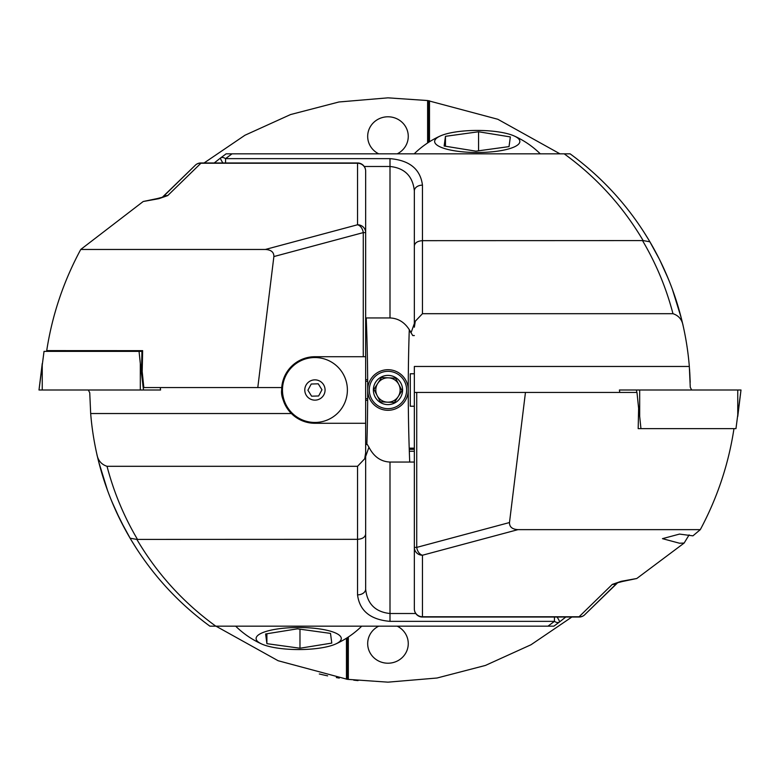 <?xml version="1.0" encoding="UTF-8"?>
<svg xmlns="http://www.w3.org/2000/svg" width="780" height="780" viewBox="0 0 780 780"><rect width="100%" height="100%" fill="white"/><g stroke="black" fill="none" stroke-linecap="round" stroke-linejoin="round"><path stroke-width="1.17" d="M339.281 678.073L336.336 677.567M324.763 675.246L319.322 673.978M322.247 674.671L327.659 675.87M397.205 153.835A20.29 19.598 0 0 0 408.262 136.383A20.29 19.598 0 0 0 387.972 116.785A20.29 19.598 0 0 0 367.682 136.383A20.29 19.598 0 0 0 378.729 153.835M378.729 626.164A20.29 19.598 180 0 0 367.682 643.617A20.29 19.598 180 0 0 387.972 663.215A20.29 19.598 180 0 0 408.262 643.617A20.29 19.598 180 0 0 397.205 626.164M427.615 142.974L427.615 100.542L387.972 97.841L338.92 101.985L290.531 114.562L244.949 135.242L204.087 162.961M427.615 100.542L497.825 119.272L559.972 153.835M347.392 637.64L347.392 679.331L387.972 682.159L437.024 678.015L485.413 665.438L530.995 644.758L571.857 617.038M414.346 449.299L409.247 449.299L409.315 451.259A1785.43 1785.43 0 0 1 409.247 449.299L409.207 448.159A1785.43 1785.43 0 0 1 409.207 331.841L409.247 330.7A1785.43 1785.43 0 0 1 409.285 329.56M414.346 451.259L409.315 451.259L409.715 462.052M347.392 679.331L278.119 660.728L215.972 626.164M353.72 680.15L358.02 680.618M429.488 141.765L429.488 100.805M348.328 679.458L348.328 637.026M346.456 638.235L346.456 679.195M409.207 448.159L414.346 448.159M409.207 331.841L410.582 331.841M366.229 317.947L366.727 331.627L365.654 331.627M365.654 400.345L367.653 400.345L367.663 398.726A1785.43 1785.43 0 0 0 367.682 390.01A1785.43 1785.43 0 0 0 367.663 381.274L367.653 379.655L365.654 379.655M367.653 400.345A1785.43 1785.43 0 0 1 366.853 444.444M365.654 328.741L366.629 328.741A1785.43 1785.43 0 0 1 366.697 330.7L365.654 330.7M366.727 331.627A1785.43 1785.43 0 0 1 367.653 379.655M428.552 142.36L428.552 100.669M365.654 381.274L367.663 381.274M365.654 398.726L367.663 398.726M475.741 152.49A42.608 11.027 0 0 0 513.737 147.166A42.608 11.027 0 0 0 514.196 135.983A42.608 11.027 0 0 0 478.744 130.445A42.608 11.027 0 0 0 440.29 135.983A42.608 11.027 0 0 0 475.741 152.49M444.142 146.026L445.458 136.325L478.559 131.771L510.344 136.919L509.028 146.611L475.927 151.164L444.142 146.026M478.559 150.803L478.559 131.771M445.458 146.24L445.458 136.325M334.844 632.697A42.608 11.027 180 0 0 276.812 629.07A42.608 11.027 180 0 0 261.748 644.017A42.608 11.027 180 0 0 262.548 644.368A42.608 11.027 180 0 0 335.644 644.017A42.608 11.027 180 0 0 334.844 632.697M331.783 643.091L299.978 648.229L266.897 643.666L265.619 633.965L297.424 628.836L330.505 633.399L331.783 643.091M266.897 633.76L266.897 643.666M299.978 629.187L299.978 648.229M380.386 401.837L394.427 402.49L398.219 396.572A12.178 12.178 0 0 0 388.537 377.842A12.178 12.178 0 0 1 398.785 384.413L402.012 390.653L394.427 402.49L387.406 402.158A12.178 12.178 0 0 0 398.219 396.572A12.178 12.178 0 0 1 387.406 402.158L380.386 401.837L373.932 389.347L381.517 377.51L395.558 378.163L402.012 390.653M388.645 375.404A14.605 14.605 0 0 1 402.568 390.683A14.605 14.605 0 0 1 387.29 404.596A14.605 14.605 0 0 1 373.376 389.317A14.605 14.605 0 0 1 388.645 375.404M387.104 408.642A18.662 18.662 0 0 1 369.33 389.132A18.662 18.662 0 0 1 388.84 371.358A18.662 18.662 0 0 1 406.614 390.868A18.662 18.662 0 0 1 387.104 408.642M387.026 410.27A20.29 20.29 0 0 1 367.702 389.054A20.29 20.29 0 0 1 388.908 369.73A20.29 20.29 0 0 1 408.242 390.946A20.29 20.29 0 0 1 387.026 410.27M373.932 389.347L377.159 395.587A12.178 12.178 0 0 0 387.406 402.158A12.178 12.178 0 0 1 375.814 389.435A12.178 12.178 0 0 1 388.537 377.842L381.517 377.51L373.932 389.347M395.558 378.163L388.537 377.842A12.178 12.178 0 0 0 377.159 395.587M325.075 390A10.14 10.14 0 0 0 314.935 379.86A10.14 10.14 0 0 0 304.785 390A10.14 10.14 0 0 0 314.935 400.14A10.14 10.14 0 0 0 325.075 390M347.392 390A32.458 32.458 0 0 0 314.935 357.542A32.458 32.458 0 0 0 282.467 390A32.458 32.458 0 0 0 314.935 422.458A32.458 32.458 0 0 0 347.392 390M257.79 387.562L273.877 256.561C273.956 252.174 271.118 249.805 265.366 249.464L80.749 249.464C63.531 281.375 52.192 315.091 46.722 350.61L142.643 350.649L142.194 371.631L143.842 387.562L281.746 387.562L281.658 390C280.751 396.191 283.998 404.04 291.408 413.536A33.277 33.277 0 0 0 314.935 423.277L365.654 423.277L365.654 589.115C367.204 603.837 375.316 611.968 390 613.519L415.779 613.519M265.366 249.464L357.542 224.767L357.542 162.961A8.112 8.112 0 0 1 365.654 171.083L365.654 356.723L314.935 356.723A33.277 33.277 0 0 0 291.408 413.536L90.675 413.536L89.739 392.72L88.325 390M162.25 197.34L195.731 164.824L162.669 197.165L157.443 198.53A8.112 4.426 80 0 1 158.857 198.685L143.208 201.503L80.749 249.464M143.208 201.503L157.443 198.53M141.941 351.37L139.054 351.37L140.312 363.558L140.312 390L39 390L42.247 363.558L42.247 390M46.751 350.649L47.522 351.37M143.832 387.553L143.042 386.636L141.502 371.66L141.941 351.263L142.643 350.649M365.654 452.8L364.709 458.767A8.112 4.651 0 0 0 365.654 456.592L365.654 356.723M365.654 456.592L365.654 589.115A8.112 5.743 -0 0 1 357.542 594.857L357.542 539.331L136.851 539.409C157.141 573.817 183.456 602.725 215.797 626.164L553.888 626.164L559.377 622.069A8.112 1.306 -127.4 0 0 557.066 617.038M365.654 232.606A8.112 7.839 0 0 0 357.542 224.767A8.112 5.636 75 0 1 363.275 232.606L365.654 232.606L365.654 171.083A8.112 7.839 -0 0 0 357.542 163.244L200.899 163.244L167.69 195.605A8.112 7.644 -138.9 0 0 162.454 197.262M281.746 387.562C284.895 368.774 295.961 358.498 314.935 356.723M364.709 458.767L357.542 466.303L107.026 466.303C101.254 464.412 97.851 460.288 96.808 453.931A292.159 292.159 0 0 1 90.675 413.536M365.654 456.476L368.95 447.213C373.825 456.709 380.845 461.653 390 462.052L414.346 462.052M368.95 447.213L367.263 444.444L365.654 444.444M206.953 624L209.888 626.164L215.797 626.164M130.523 538.922L120.793 521.108M98.689 461.819L107.659 490.796M103.828 479.69L101.371 471.685M110.994 499.434L115.752 510.539M107.913 491.478L104.501 481.728M119.837 519.178L111.755 501.306M124.936 529.054L116.113 511.349M136.646 548.798L131.284 540.189M131.196 540.043L126.048 531.092M205.208 622.693L203.336 621.26M209.878 626.164C177.274 602.297 150.686 572.978 130.104 538.21C114.621 511.846 103.526 483.756 96.808 453.931L98.387 460.619M107.026 466.303C113.763 492.063 123.903 516.409 137.446 539.331M158.857 198.685L167.69 195.605M357.542 466.303L357.542 539.331C362.427 538.99 365.137 537.245 365.654 534.095M132.259 541.798L130.104 538.21L136.851 539.409M565.763 617.038L559.377 622.069A8.112 4.212 52.6 0 1 554.443 621.358L390 621.358C370.422 619.681 359.599 610.837 357.542 594.857M200.899 163.244A8.112 7.478 -129.6 0 0 195.731 164.824A8.112 8.112 0 0 1 200.899 162.961L200.899 163.244M141.511 371.738L142.194 371.631M636.792 578.497L622.557 581.471A8.112 4.426 -100 0 1 621.143 581.315L636.792 578.497L684.138 543.056L689.12 534.885M684.138 543.056L679.507 543.221L662.464 538.658L679.507 534.085L692.933 535.841L700.303 529.639L517.988 529.639C512.236 529.298 509.399 526.929 509.486 522.542L525.457 392.438L636.977 392.438L638.625 408.34L638.176 428.63L640.945 428.63L638.176 428.63M690.134 380.942L689.803 373.406M689.666 371.124L689.51 368.833M689.705 371.797L689.92 375.521M690.105 380.006L690.183 382.415M414.346 327.2L415.291 321.233A8.112 4.651 180 0 0 414.346 323.407L414.346 190.886C412.796 176.163 404.683 168.031 390 166.481L364.221 166.481M517.988 529.639L422.458 555.233L422.458 617.038A8.112 8.112 0 0 1 414.346 608.917L414.346 366.464L689.325 366.464L690.261 387.28L691.675 390M617.75 582.66L584.269 615.176L617.331 582.835L622.557 581.471M573.047 156L570.112 153.835L226.112 153.835L220.623 157.93A8.112 1.306 52.6 0 0 222.934 162.961M681.31 318.181L672.341 289.204M676.172 300.31L678.629 308.315M669.006 280.566L664.248 269.461M672.087 288.522L675.5 298.272M660.163 260.822L668.245 278.694M655.063 250.945L659.149 258.785M659.548 259.565L663.887 268.651M649.477 241.078L659.236 258.95M643.354 231.202L648.716 239.811M648.804 239.957L653.952 248.908M574.792 157.306L576.664 158.74M570.121 153.835C602.725 177.703 629.314 207.022 649.896 241.79C665.379 268.154 676.475 296.244 683.192 326.069A292.159 292.159 0 0 1 689.325 366.464M414.346 323.407L414.346 190.886A8.112 5.743 180 0 1 422.458 185.143L422.458 240.669L643.149 240.591C622.859 206.183 596.544 177.274 564.203 153.835M414.346 554.902L414.346 608.917A8.112 7.839 180 0 0 422.458 616.756L579.101 616.756L612.31 584.395A8.112 7.644 41.1 0 0 617.545 582.738M642.554 240.669C656.097 263.591 666.237 287.937 672.974 313.697L422.458 313.697L415.291 321.233M621.143 581.315L612.31 584.395M414.346 392.438L525.457 392.438M422.458 313.697L422.458 240.669C417.573 241.01 414.863 242.755 414.346 245.905M416.725 392.438L416.725 547.394L414.346 547.394A8.112 7.839 180 0 0 422.458 555.233A8.112 5.636 -105 0 1 416.725 547.394L509.486 522.542M672.974 313.697C678.746 315.588 682.149 319.712 683.192 326.069L681.613 319.381M647.741 238.202L649.896 241.79L643.149 240.591M414.346 323.524L411.05 332.787C406.175 323.29 399.155 318.347 390 317.947L365.654 317.947M411.05 332.787L412.737 335.556L414.346 335.556M214.237 162.961L220.623 157.93A8.112 4.212 -127.4 0 1 225.556 158.642L390 158.642C409.578 160.319 420.401 169.162 422.458 185.143M579.101 616.756A8.112 7.478 50.4 0 0 584.269 615.176A8.112 8.112 0 0 1 579.101 617.038L579.101 616.756M733.97 428.63C728.598 464.081 717.376 497.747 700.303 529.639M414.346 373.766L410.29 373.766L410.29 406.234L414.346 406.234M139.054 351.37L44.031 351.37L39 390M160.241 387.562L160.582 390L140.312 390M639.688 390L639.688 416.442L640.945 428.63L735.969 428.63L741 390L619.417 390L619.759 392.438M318.64 395.977L321.955 389.776L318.25 383.809L311.23 384.023L307.905 390.224L311.61 396.191L318.64 395.977M409.247 330.7L409.968 330.7M363.275 356.723L363.275 232.606L273.877 256.561M390 462.052L390 621.358M547.979 626.164L554.443 621.358L554.443 617.038M390 317.947L390 158.642M232.021 153.835L225.556 158.642L225.556 162.961M140.312 363.558L142.711 383.389M143.111 386.714L143.51 390M741 390L737.753 416.442L737.753 390M639.688 416.442L638.108 403.387M636.782 392.438L636.49 390M540.286 153.835A89.915 89.915 0 0 0 514.196 135.983M440.29 135.983A89.915 89.915 0 0 0 414.2 153.835M235.657 626.164A89.915 89.915 0 0 0 261.748 644.017M335.644 644.017A89.915 89.915 0 0 0 361.735 626.164M357.542 162.961L200.899 162.961M422.458 617.038L579.101 617.038M160.29 387.562L160.582 390M619.71 392.438L619.417 390"/></g></svg>

